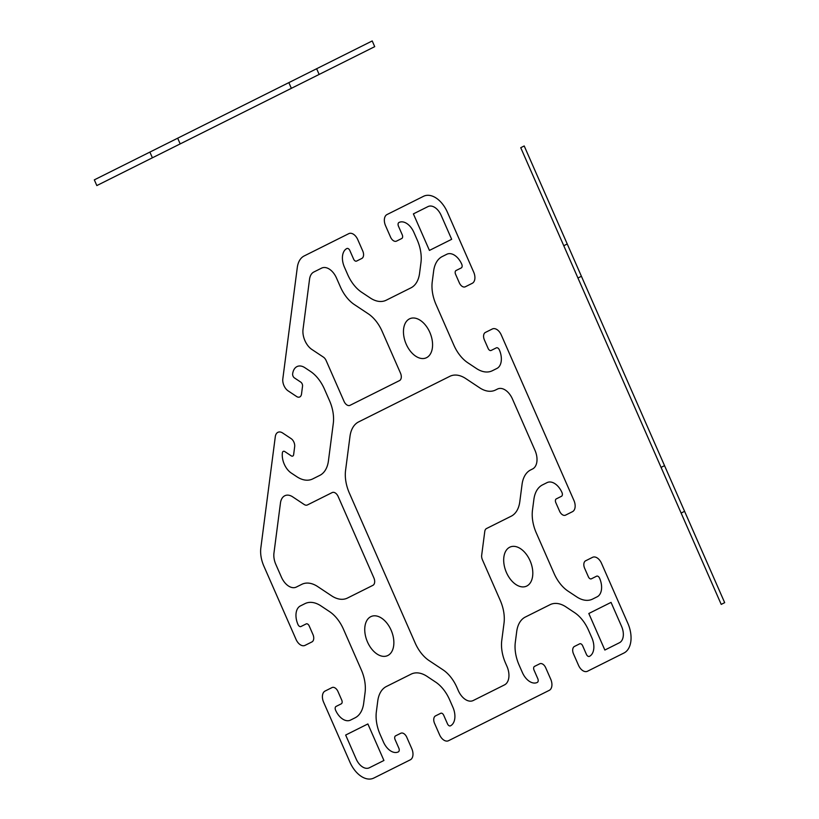 <?xml version="1.0" encoding="UTF-8"?>
<svg xmlns="http://www.w3.org/2000/svg" width="819" height="819" viewBox="0 0 819 819"><rect width="100%" height="100%" fill="white"/><g stroke="black" fill="none" stroke-linecap="round" stroke-linejoin="round"><path stroke-width="0.61" stroke-dasharray="4.09 3.07" d=""/><path stroke-width="1.23" d="M509.735 547.215A21.212 13.176 -111.9 0 1 532.739 571.222A21.212 13.176 -111.9 0 1 512.284 581.449A21.212 13.176 -111.9 0 1 509.735 547.215M409.49 318.867A21.212 13.176 -111.9 0 1 432.504 342.864A21.212 13.176 -111.9 0 1 412.049 353.091A21.212 13.176 -111.9 0 1 409.49 318.867M370.782 616.676A21.212 13.176 -111.9 0 1 393.796 640.683A21.212 13.176 -111.9 0 1 373.341 650.91A21.212 13.176 -111.9 0 1 370.782 616.676M374.14 777.886A24.959 15.5 -111.9 0 1 349.713 761.66L323.618 702.221A9.357 5.815 -111.9 0 1 325.071 691.052L332.012 687.581A6.235 3.88 -111.9 0 1 337.991 691.553L341.748 700.112A3.122 1.935 -111.9 0 1 341.267 703.838L336.056 706.439A3.122 1.935 68.1 0 0 335.575 710.165A15.602 9.685 68.1 0 0 350.522 720.096L355.067 717.823A31.194 19.38 68.1 0 0 363.677 703.326L365.069 692.587A31.194 19.38 68.1 0 0 361.302 669.86L343.468 629.238A31.194 19.38 68.1 0 0 329.525 611.598L320.894 605.865A31.194 19.38 68.1 0 0 304.944 603.644L300.399 605.917A15.602 9.685 68.1 0 0 297.983 624.528A3.122 1.935 68.1 0 0 300.972 626.515L306.183 623.914A3.122 1.935 -111.9 0 1 309.172 625.9L312.93 634.459A6.235 3.88 -111.9 0 1 311.967 641.901L305.016 645.382A9.357 5.815 -111.9 0 1 296.048 639.424L263.861 566.103A24.959 15.5 -111.9 0 1 260.841 547.921L275.297 436.691A9.357 5.815 -111.9 0 1 282.668 433.005L291.124 438.626A6.235 3.88 -111.9 0 1 294.666 446.693L293.642 454.596A3.122 1.935 -111.9 0 1 291.185 455.825L284.848 451.607A3.122 1.935 68.1 0 0 282.391 452.835A15.602 9.685 68.1 0 0 291.247 473.024L296.775 476.689A31.194 19.38 68.1 0 0 312.725 478.91L319.819 475.368A31.194 19.38 68.1 0 0 328.429 460.872L333.292 423.413A31.194 19.38 68.1 0 0 329.525 400.686L324.416 389.045A31.194 19.38 68.1 0 0 310.462 371.396L304.934 367.731A15.602 9.685 68.1 0 0 292.649 373.863A3.122 1.935 68.1 0 0 294.42 377.907L300.768 382.115A3.122 1.935 -111.9 0 1 302.539 386.158L301.515 394.052A6.235 3.88 -111.9 0 1 296.601 396.509L288.145 390.888A9.357 5.815 -111.9 0 1 282.831 378.777L297.287 267.547A24.959 15.5 -111.9 0 1 304.177 255.948L348.792 233.65A9.357 5.815 -111.9 0 1 357.76 239.609L362.766 251.023A6.235 3.88 -111.9 0 1 361.803 258.466L356.593 261.077A3.122 1.935 -111.9 0 1 353.603 259.091L349.846 250.522A3.122 1.935 68.1 0 0 346.857 248.536A15.602 9.685 68.1 0 0 344.43 267.148L347.706 274.621A31.194 19.38 68.1 0 0 361.66 292.26L370.28 297.983A31.194 19.38 68.1 0 0 386.23 300.204L410.954 287.848A31.194 19.38 68.1 0 0 419.563 273.351L420.956 262.612A31.194 19.38 68.1 0 0 417.188 239.885L413.912 232.422A15.602 9.685 68.1 0 0 398.955 222.492A3.122 1.935 68.1 0 0 398.474 226.218L402.231 234.777A3.122 1.935 -111.9 0 1 401.75 238.503L396.539 241.103A6.235 3.88 -111.9 0 1 390.561 237.131L385.554 225.716A9.357 5.815 -111.9 0 1 386.998 214.558L423.177 196.478A24.959 15.5 -111.9 0 1 447.604 212.705L473.699 272.143A9.357 5.815 -111.9 0 1 472.246 283.313L465.305 286.783A6.235 3.88 -111.9 0 1 459.326 282.811L455.569 274.252A3.122 1.935 -111.9 0 1 456.05 270.526L461.261 267.926A3.122 1.935 68.1 0 0 461.742 264.199A15.602 9.685 68.1 0 0 446.795 254.269L442.25 256.542A31.194 19.38 68.1 0 0 433.64 271.038L432.248 281.777A31.194 19.38 68.1 0 0 436.015 304.504L453.849 345.127A31.194 19.38 68.1 0 0 467.803 362.766L476.423 368.499A31.194 19.38 68.1 0 0 492.373 370.72L496.918 368.448A15.602 9.685 68.1 0 0 499.334 349.836A3.122 1.935 68.1 0 0 496.345 347.85L491.134 350.45A3.122 1.935 -111.9 0 1 488.144 348.464L484.387 339.905A6.235 3.88 -111.9 0 1 485.36 332.453L492.301 328.992A9.357 5.815 -111.9 0 1 501.269 334.951L573.945 500.501A9.357 5.815 -111.9 0 1 572.491 511.67L565.55 515.141A6.235 3.88 -111.9 0 1 559.572 511.169L555.804 502.61A3.122 1.935 -111.9 0 1 556.296 498.884L561.506 496.273A3.122 1.935 68.1 0 0 561.988 492.557A15.602 9.685 68.1 0 0 547.041 482.626L542.495 484.899A31.194 19.38 68.1 0 0 533.886 499.395L532.483 510.135A31.194 19.38 68.1 0 0 536.261 532.862L554.094 573.484A31.194 19.38 68.1 0 0 568.038 591.123L576.668 596.846A31.194 19.38 68.1 0 0 592.618 599.068L597.153 596.805A15.602 9.685 68.1 0 0 599.58 578.183A3.122 1.935 68.1 0 0 596.59 576.197L591.379 578.808A3.122 1.935 -111.9 0 1 588.39 576.822L584.633 568.253A6.235 3.88 -111.9 0 1 585.595 560.81L592.536 557.34A9.357 5.815 -111.9 0 1 601.504 563.298L627.6 622.747A24.959 15.5 -111.9 0 1 623.648 653.163L587.479 671.242A9.357 5.815 -111.9 0 1 578.511 665.284L573.495 653.879A6.235 3.88 -111.9 0 1 574.467 646.437L579.678 643.826A3.122 1.935 -111.9 0 1 582.667 645.812L586.424 654.381A3.122 1.935 68.1 0 0 589.414 656.367A15.602 9.685 68.1 0 0 591.84 637.755L588.554 630.282A31.194 19.38 68.1 0 0 574.61 612.643L565.99 606.92A31.194 19.38 68.1 0 0 550.03 604.698L525.317 617.055A31.194 19.38 68.1 0 0 516.707 631.551L515.315 642.291A31.194 19.38 68.1 0 0 519.082 665.018L522.358 672.481A15.602 9.685 68.1 0 0 537.315 682.411A3.122 1.935 68.1 0 0 537.796 678.685L534.039 670.126A3.122 1.935 -111.9 0 1 534.52 666.4L539.731 663.799A6.235 3.88 -111.9 0 1 545.71 667.772L550.716 679.176A9.357 5.815 -111.9 0 1 549.262 690.345L448.525 740.714A9.357 5.815 -111.9 0 1 439.557 734.756L434.551 723.341A6.235 3.88 -111.9 0 1 435.513 715.898L440.724 713.288A3.122 1.935 -111.9 0 1 443.714 715.274L447.481 723.842A3.122 1.935 68.1 0 0 450.47 725.829A15.602 9.685 68.1 0 0 452.887 707.206L449.611 699.743A31.194 19.38 68.1 0 0 435.657 682.104L427.037 676.371A31.194 19.38 68.1 0 0 411.087 674.15L386.373 686.506A31.194 19.38 68.1 0 0 377.754 701.013L376.361 711.752A31.194 19.38 68.1 0 0 380.139 734.479L383.415 741.942A15.602 9.685 68.1 0 0 398.362 751.873A3.122 1.935 68.1 0 0 398.843 748.146L395.086 739.588A3.122 1.935 -111.9 0 1 395.567 735.861L400.778 733.261A6.235 3.88 -111.9 0 1 406.756 737.233L411.773 748.648A9.357 5.815 -111.9 0 1 410.319 759.817L373.843 778.05M301.74 584.356A31.194 19.38 -111.9 0 1 317.69 586.578L331.572 595.802A31.194 19.38 68.1 0 0 347.522 598.024L372.911 585.329A6.235 3.88 68.1 0 0 373.873 577.886L338.165 496.539A6.235 3.88 68.1 0 0 332.186 492.567L307.401 504.954A6.235 3.88 -111.9 0 1 304.218 504.514L292.741 496.887A15.602 9.685 68.1 0 0 280.456 503.03L273.956 553.071A15.602 9.685 68.1 0 0 275.839 564.434L281.408 577.119A15.602 9.685 68.1 0 0 296.355 587.049L302.078 584.193M340.407 286.916A31.194 19.38 68.1 0 0 354.351 304.566L368.233 313.779A31.194 19.38 -111.9 0 1 382.176 331.419L400.491 373.136A6.235 3.88 -111.9 0 1 399.518 380.589L350.02 405.333A6.235 3.88 -111.9 0 1 344.041 401.361L326.167 360.626A6.235 3.88 68.1 0 0 323.372 357.094L311.896 349.478A15.602 9.685 -111.9 0 1 303.04 329.289L309.541 279.248A15.602 9.685 -111.9 0 1 313.851 272L321.57 268.141A15.602 9.685 -111.9 0 1 336.517 278.071L340.653 287.479M534.991 450.358L512.438 398.976A15.602 9.685 68.1 0 0 497.491 389.045L495.577 389.998A31.194 19.38 -111.9 0 1 479.627 387.776L465.745 378.562A31.194 19.38 68.1 0 0 449.795 376.341L358.589 421.928A31.194 19.38 68.1 0 0 349.979 436.435L345.577 470.321A31.194 19.38 68.1 0 0 349.344 493.048L415.141 642.946A31.194 19.38 68.1 0 0 429.084 660.585L442.966 669.799A31.194 19.38 -111.9 0 1 456.92 687.438L458.292 690.581A15.602 9.685 68.1 0 0 473.249 700.511L504.504 684.889A15.602 9.685 68.1 0 0 506.93 666.277L505.548 663.134A31.194 19.38 -111.9 0 1 501.771 640.407L504.023 623.126A31.194 19.38 68.1 0 0 500.245 600.399L482.432 559.807A6.235 3.88 -111.9 0 1 481.674 555.262L484.776 531.449A6.235 3.88 -111.9 0 1 486.496 528.552L511.189 516.205A31.194 19.38 68.1 0 0 519.799 501.709L522.051 484.428A31.214 19.39 -111.9 0 1 530.323 470.096L532.575 468.97A15.602 9.685 68.1 0 0 534.991 450.358M611.046 602.385L621.57 626.371A13.728 8.528 -111.9 0 1 619.44 642.741L604.852 650.04L588.82 613.503L611.046 602.385M345.659 735.053L356.183 759.039A13.728 8.528 68.1 0 0 369.338 767.772L383.927 760.482L367.885 723.945L345.659 735.053M451.668 239.302L441.144 215.325A13.728 8.528 68.1 0 0 427.989 206.593L413.39 213.882L429.432 250.419L451.668 239.302M374.713 46.663L372.215 40.95L94.318 179.863L96.826 185.575L374.713 46.663M319.144 74.437L316.636 68.735M291.349 88.329L288.851 82.627M180.19 143.898L177.682 138.196M152.395 157.791L149.887 152.088M721.211 604.391L724.682 602.661L524.211 145.966L520.741 147.707L721.211 604.391M681.121 513.063L684.592 511.322M661.066 467.393L664.547 465.653M563.769 245.72L567.239 243.99M577.938 278.02L581.418 276.279"/></g></svg>
